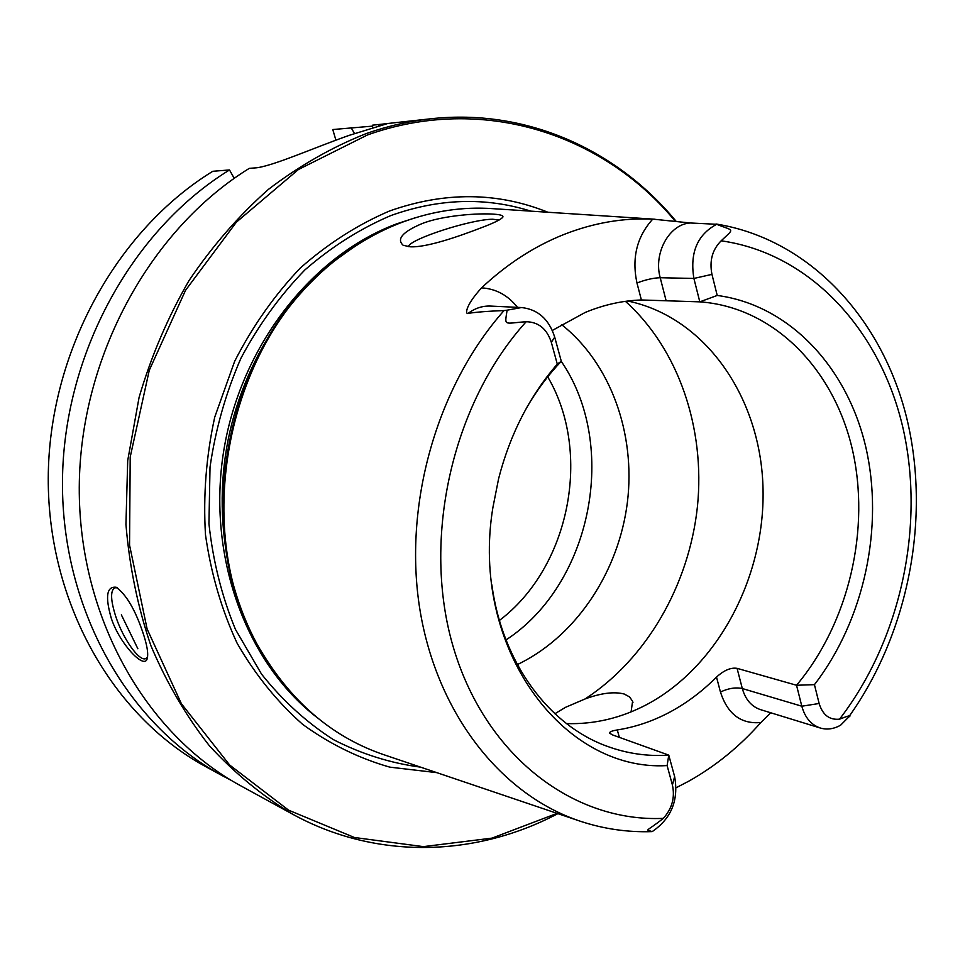 <?xml version="1.0" encoding="UTF-8"?>
<svg xmlns="http://www.w3.org/2000/svg" width="965" height="965" viewBox="0 0 965 965"><rect width="100%" height="100%" fill="white"/><g stroke="black" fill="none" stroke-linecap="round" stroke-linejoin="round"><path stroke-width="1.45" d="M557.879 813.64C476.119 856.848 376.748 860.406 292.685 814.231L240.647 785.751C145.799 734.293 78.635 617.142 79.263 487.253C79.926 357.448 149.72 229.899 249.26 168.368L254.881 167.922C270.381 167.247 316.194 146.825 349.499 135.257L387.423 123.604L372.599 125.173L372.623 127.73M292.685 814.231C262.408 796.029 234.652 773.218 209.417 745.8C186.028 715.97 166.523 682.581 150.878 645.633C137.778 607.082 129.467 566.696 125.945 524.478L127.706 460.594L139.105 397.291C151.288 356.001 167.898 317.135 188.959 280.67C212.252 246.147 238.741 215.714 268.415 189.381C299.476 165.727 332.117 147.102 366.362 133.52C387.641 126.077 409.051 121.168 430.583 118.804L383.732 123.942M111.24 618.131C105.052 596.527 106.681 586.225 116.138 587.239C126.113 594.416 134.943 609.253 142.615 631.749C147.138 644.885 148.634 654.005 147.078 659.095C143.785 669.348 119.395 643.329 111.24 618.131M147.633 656.996L145.787 658.613C139.334 661.737 123.399 639.385 116.005 617.226C110.601 600.58 110.179 590.773 114.739 587.806L117.248 587.794M231.202 780.347L221.624 775.341C128.092 724.582 61.941 609.603 62.46 482.355C63.002 355.18 131.505 230.297 229.501 169.949L234.218 178.344M229.501 169.949L212.795 171.287C116.126 230.635 48.708 353.262 48.25 478.206C47.828 603.221 113.122 716.368 205.521 766.536L221.624 775.341M335.904 140.178L332.78 129.539L372.611 126.126M676.043 221.226C616.961 149.696 526.215 108.177 430.583 118.804M354.493 133.52L351.031 127.537M675.162 221.118C603.306 134.038 482.826 93.846 367.508 134.931L298.426 169.514L236.389 222.155L185.509 290.356L149.273 370.27L130.203 457.036L129.551 545.141L147.126 629.035L181.372 703.69L229.658 765.028L288.583 810.166L354.42 837.499L423.394 846.631L491.981 838.127L557.082 813.362M436.843 772.651L389.788 767.139C358.908 758.321 329.885 744.087 302.721 724.425C277.16 701.82 255.291 674.752 237.113 643.209C221.528 609.578 210.985 573.427 205.485 534.791C203.108 495.431 206.196 456.204 214.737 417.109L234.652 361.308C252.553 326.291 274.458 295.181 300.356 267.981C328.028 243.59 357.762 224.58 389.57 210.985C444.696 191.504 497.494 191.939 547.963 212.264M577.987 820.443L384.745 755.016C334.674 738.189 294.12 704.619 263.095 654.294C186.921 534.779 226.196 336.761 342.201 255.363C361.2 241.214 381.163 230.189 402.103 222.288C432.417 211.033 462.742 206.498 493.091 208.681L655.054 219.236M421.717 223.747C441.62 215.581 478.869 212.77 494.924 214.254C500.642 214.7 503.308 215.617 502.898 217.004C501.438 219.332 493.911 223.036 480.305 228.126C459.835 236.015 426.614 247.764 410.197 246.787L403.213 245.315C396.338 239.115 402.502 231.926 421.717 223.747M667.117 765.595L668.769 755.137L674.631 776.608C678.829 800.118 671.351 818.453 652.195 831.613C644.982 829.08 645.476 832.518 663.329 818.368C672.098 808.561 675.126 797.428 672.412 784.991L667.117 765.595C562.173 771.843 469.943 646.912 492.874 507.65L498.628 478.592C510.027 434.383 529.568 396.217 557.288 364.107L551.329 342.31C546.926 328.872 538.542 322.008 526.178 321.719C503.453 323.335 504.635 326.628 507.108 310.175L504.044 310.573C489.183 311.08 477.241 311.997 468.194 313.348C466.167 314.988 463.043 308.305 481.559 287.859C507.059 263.952 534.598 246.123 564.163 234.386C593.716 222.843 623.257 217.752 652.762 219.115L690.409 222.987L716.645 224.29C734.413 231.443 734.63 227.849 721.169 240.816C712.339 249.646 709.275 260.827 711.953 274.374L693.895 278.451C689.722 252.794 697.309 234.736 716.645 224.29M770.709 712.761L760.878 722.52C739.516 746.621 715.463 766.186 688.708 781.216L676.163 787.73M491.861 584.838C502.258 662.822 548.976 725.475 607.383 746.367C627.334 753.641 647.804 756.56 668.769 755.137L612.389 734.86L609.687 733.171C609.289 731.904 611.822 730.831 617.286 729.95C635.513 727.055 653.076 721.084 669.963 712.049C686.827 702.966 702.339 691.302 716.513 677.08C723.991 670.277 730.843 667.358 737.067 668.347L742.314 688.54L801.819 706.211C804.979 717.622 811.143 724.896 820.322 728.02C827.041 729.974 833.808 729.021 840.611 725.185L848.537 717.2C852.192 714.788 849.188 715.439 839.538 719.166C900.55 639.976 925.242 526.709 903.107 428.569C880.719 330.754 810.66 253.421 721.169 240.816M499.134 220.032L492.777 219.248C471.294 219.176 409.739 239.091 408.34 246.642M554.887 713.738L565.43 707.369L585.067 698.962C601.038 693.063 614.078 691.423 624.198 694.016L629.554 696.911L632.594 701.253L631.086 711.88M566.503 723.593C594.38 724.438 621.183 718.069 646.924 704.474C718.997 666.007 766.319 574.549 762.929 485.359C759.72 396.217 704.884 317.039 627.829 301.032M552.33 330.44L585.092 312.503C603.692 304.783 622.461 300.598 641.387 299.97L636.972 283.01C631.617 257.908 636.876 236.618 652.762 219.115M666.079 300.585L660.217 277.727L693.895 278.451L699.806 301.852C773.242 307.063 833.205 368.172 852.119 448.399C870.937 528.808 848.971 622.799 796.535 685.259L814.436 684.655C864.254 619.952 884.29 526.914 865.75 446.879C847.017 367.062 789.442 305.061 717.224 295.447L699.806 301.852L641.387 299.97M814.436 684.655L819.14 703.497L801.819 706.211L796.535 685.259L737.067 668.347M527.155 406.856C537.071 389.944 548.458 374.746 561.292 361.272L557.288 364.107M819.14 703.497C822.663 714.956 829.466 720.179 839.538 719.166M717.224 295.447L711.953 274.374M561.292 361.272L554.718 337.183C549.013 319.21 537.939 309.331 521.51 307.546L507.108 310.175M561.497 324.53C610.664 363.443 635.718 433.575 627.419 502.138C618.891 570.701 577.589 634.101 520.678 662.955L517.337 664.596M561.244 361.32C619.132 445.649 591.678 584.078 505.998 639.94M121.361 614.85L137.862 648.77M379.124 125.884L378.726 124.497M420.607 767.151C390.379 763.134 361.296 753.954 333.359 739.612C306.556 722.399 282.624 700.578 261.563 674.161L235.436 629.385C221.817 596.261 212.988 561.051 208.947 523.754L210.02 467.144C215.497 429.268 225.81 392.948 240.948 358.208C258.62 325.036 279.947 295.592 304.952 269.862C331.598 246.751 360.138 228.693 390.596 215.665C438.701 198.392 485.455 196.884 530.859 211.142M415.915 217.571L396.627 223.868C311.538 255.616 240.442 346.399 223.651 451.306C206.824 556.226 246.111 662.738 316.81 717.345M282.166 681.978C232.384 620.76 210.744 528.157 228.09 440.04C245.677 351.972 301.02 274.639 370.391 237.04M269.054 663.836L262.046 652.714C186.366 533.947 225.352 337.316 340.633 256.425L351.356 248.813M617.286 729.95L619.349 737.356M716.513 677.08L720.445 692.038C727.61 714.16 741.084 724.317 760.878 722.52M651.713 831.625C627.684 832.397 604.066 828.995 580.87 821.42C502.222 795.63 437.326 714.92 420.016 610.29C402.851 505.732 436.542 386.675 504.044 310.573M625.429 301.345C678.733 349.185 705.391 428.532 697.418 506.734C689.07 584.923 646.622 658.938 585.067 698.962M672.412 784.991L674.631 776.608M526.178 321.719C451.536 404.118 421.126 540.979 453.791 648.794C486.3 756.862 574.091 822.457 663.329 818.368M720.445 692.038C728.298 688.31 735.595 687.14 742.314 688.54C745.45 699.541 751.518 706.573 760.517 709.637L820.322 728.02M636.972 283.01C645.561 279.693 653.317 277.932 660.217 277.727C653.208 253.107 669.457 223.868 690.409 222.987M517.481 307.353C507.928 295.254 495.95 288.752 481.559 287.859M554.718 337.183L551.329 342.31M521.51 307.546L490.449 306.074C482.464 305.772 475.057 308.197 468.194 313.348M547.71 376.832C592.462 452.669 569.712 567.408 499.412 620.435M147.428 658.046L147.078 659.095M269.139 663.956L263.095 654.294M351.477 248.729L342.201 255.363M502.548 217.608L502.898 217.004M632.956 702.58L632.594 701.253M716.006 223.989C809.671 239.055 882.119 318.534 906.654 417.749C930.923 517.409 908.777 632.437 849.272 716.187"/></g></svg>

